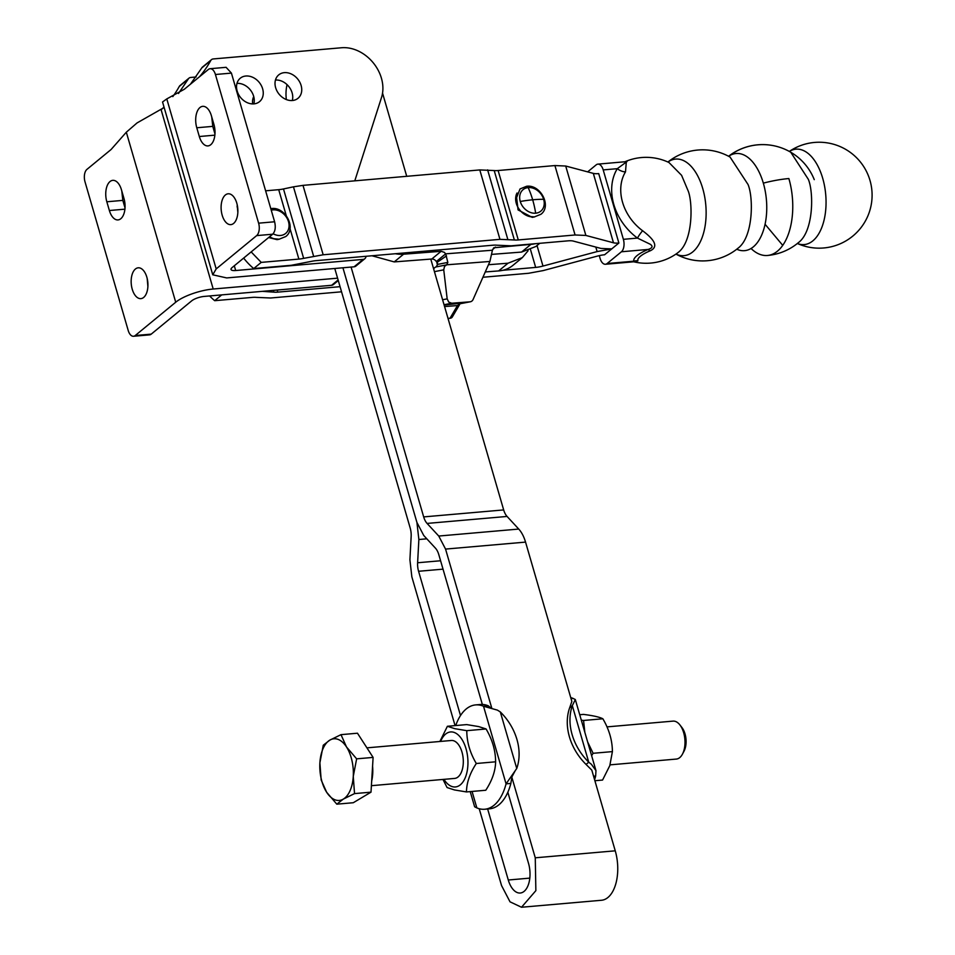 <?xml version="1.0" encoding="UTF-8"?>
<svg xmlns="http://www.w3.org/2000/svg" width="955" height="955" viewBox="0 0 955 955"><rect width="100%" height="100%" fill="white"/><g stroke="black" fill="none" stroke-linecap="round" stroke-linejoin="round"><path stroke-width="1.43" d="M610.066 764.848L676.331 759.07A19.04 10.23 -95 0 0 679.757 757.59A19.04 10.23 -95 0 0 682.443 754.152L684.019 751.191A15.387 8.273 -95 0 0 685.38 735.278A15.387 8.273 -95 0 0 681.954 727.555L679.888 724.905A19.04 10.23 -95 0 0 673.012 721.121L606.986 726.886M682.443 754.152A19.04 10.23 -95 0 0 684.126 734.467A19.04 10.23 -95 0 0 679.888 724.905M579.733 714.722L583.493 714.4C593.043 715.593 599.501 717.05 602.868 718.781C609.147 729.465 612.322 740.412 612.406 751.609L609.803 765.624L602.557 780.056L594.881 780.724M570.732 697.604A52.37 28.149 85 0 1 573.107 698.427L575.316 699.538L572.32 705.661A52.37 41.435 50.6 0 0 572.129 734.658A52.37 41.435 50.6 0 0 588.746 762.197L591.372 764.275L595.968 770.625L595.657 776.033A52.37 28.149 85 0 1 594.583 779.698M571.03 698.606L573.107 698.427M479.219 808.73L501.542 885.56L510.018 901.818L521.514 907.25L535.862 890.645L535.266 857.805L511.82 777.131L510.865 783.434L506.066 783.852A52.37 28.149 85 0 1 484.734 809.243A52.37 28.149 85 0 1 476.843 807.906L474.635 806.796L470.218 791.611M334.775 268.486L410.184 528.008A14.277 7.676 -95 0 1 411.151 536.531L409.91 559.773L411.844 576.832L455.069 725.609M455.726 725.549A52.37 28.149 85 0 1 475.626 704.909A52.37 28.149 85 0 1 483.517 706.246L488.315 705.829A52.37 28.149 -95 0 0 482.347 704.444A52.37 28.149 -95 0 0 480.425 704.492L475.626 704.909M447.394 726.278L466.697 724.594L478.718 726.588L486.083 728.975C492.362 739.659 495.538 750.606 495.621 761.803C495.43 771.019 492.147 780.51 485.773 790.251L466.47 791.934C466.589 782.754 469.872 773.264 476.306 763.499C469.991 752.85 466.816 741.904 466.78 730.671L454.759 728.677L447.394 726.278L439.885 741.474M442.965 779.435L447.083 787.553L454.449 789.94L466.47 791.934M443.932 779.352A27.611 14.838 -95 0 0 452.849 786.777A27.611 14.838 -95 0 0 460.358 784.807A27.611 14.838 -95 0 0 467.484 755.656A27.611 14.838 -95 0 0 453.124 732.127A27.611 14.838 -95 0 0 445.615 734.085A27.611 14.838 -95 0 0 440.625 741.414M366.935 747.849L451.333 740.483A19.04 10.23 85 0 1 453.076 740.603A19.04 10.23 85 0 1 462.435 753.817A19.04 10.23 85 0 1 458.066 776.94A19.04 10.23 85 0 1 454.64 778.421L371.4 785.69M372.581 766.244A27.683 14.874 85 0 1 371.686 781.011M340.995 734.658L357.468 733.213L373.107 757.411L371.006 792.161L353.278 802.725L336.805 804.17L326.658 792.268L321.167 779.972L319.889 762.794L323.268 745.222L329.809 740.137L340.995 734.658L346.498 746.953L356.633 758.843L353.266 776.427L354.532 793.605L343.346 799.084L336.805 804.17M371.006 792.161L354.532 793.605M373.107 757.411L356.633 758.843M351.929 760.466A30.942 16.629 85 0 1 353.266 776.427A30.942 16.629 85 0 1 343.346 799.084A30.942 16.629 85 0 1 326.658 792.268A30.942 16.629 85 0 1 321.214 778.767A30.942 16.629 85 0 1 319.889 762.794A30.942 16.629 85 0 1 329.809 740.137A30.942 16.629 85 0 1 346.498 746.953A30.942 16.629 85 0 1 351.929 760.466M495.621 761.803L476.306 763.499M486.083 728.975L466.78 730.671M500.325 711.952L497.4 710.114L483.517 706.246L506.066 783.852L516.75 768.477L500.325 711.952A52.37 41.435 -129.4 0 1 516.942 739.48A52.37 41.435 -129.4 0 1 516.75 768.477M484.734 809.243L489.533 808.825A52.37 28.149 -95 0 0 507.845 792.22A52.37 28.149 -95 0 0 510.865 783.434M490.225 707.428L488.315 705.829M491.682 707.822L445.555 549.089L438.751 536.042L427.076 523.424A14.277 7.676 -95 0 1 423.674 516.906L351.082 267.066L354.09 266.803A4.763 3.772 50.6 0 0 355.845 266.111L364.834 258.709A4.763 3.772 50.6 0 0 366.004 256.286M482.347 704.444L438.811 554.64A14.277 7.676 -95 0 0 435.408 548.122L423.745 535.492L416.929 522.457L342.929 267.782L416.929 522.457L418.863 539.515L417.622 562.758A14.277 7.676 -95 0 0 418.577 571.281L460.501 715.546M511.82 777.131L513.336 774.183M507.845 792.22L528.521 863.356A21.428 11.508 -95 0 1 520.26 893.021A21.428 11.508 -95 0 1 508.287 880.009L487.647 808.992M521.514 907.25L601.495 900.267A35.705 19.184 -95 0 0 615.247 850.821L591.813 770.148L586.048 764.418A52.37 41.435 50.6 0 1 569.431 736.878A52.37 41.435 50.6 0 1 569.622 707.882L571.854 701.448L525.548 542.106A28.566 15.352 -95 0 0 518.732 529.058L507.069 516.44A14.277 7.676 85 0 1 503.667 509.922L430.777 259.08M406.723 176.305L382.549 93.113M216.188 268.916L166.791 98.914L184.279 89.281L208.381 69.452A9.526 5.121 85 0 1 210.1 68.712A9.526 5.121 85 0 1 215.424 74.502L258.614 223.172A9.526 5.121 85 0 1 256.656 235.61L216.188 268.916L212.75 274.801L226.693 277.929L351.082 267.066M354.794 180.841L381.546 97.386A36.015 28.495 50.6 0 0 373.465 63.09A36.015 28.495 50.6 0 0 341.556 47.75L213.24 58.947A4.763 3.772 50.6 0 0 211.485 59.652L202.496 67.053A4.763 3.772 50.6 0 0 201.768 67.936L190.451 84.207M253.827 103.88A15.161 11.997 50.6 0 0 250.162 89.722A15.161 11.997 50.6 0 0 236.971 83.407M292.302 100.514A15.161 11.997 50.6 0 0 288.649 86.356A15.161 11.997 50.6 0 0 275.458 80.041M287.061 84.649A47.607 37.663 50.6 0 0 286.345 99.559M196.097 76.985L190.761 77.451A4.763 3.772 50.6 0 0 189.006 78.143A4.763 3.772 50.6 0 0 188.278 79.038L178.501 93.483M164.153 107.521L137.054 122.932L126.323 132.208L111.067 149.529L86.965 169.357A9.526 5.121 -95 0 0 85.007 181.808L128.209 330.478A9.526 5.121 -95 0 0 133.533 336.267A9.526 5.121 -95 0 0 135.24 335.527L175.72 302.222A28.566 8.332 163.8 0 1 213.204 289.019L337.593 278.168M253.732 96.55A15.161 11.997 50.6 0 0 252.669 103.904M354.09 266.803L363.079 259.402A4.763 3.772 50.6 0 0 364.834 258.709M363.079 259.402L235.682 270.528A9.526 2.781 163.8 0 1 231.038 269.477A9.526 2.781 163.8 0 1 232.184 267.519L272.653 234.214C275.243 231.456 275.888 227.302 274.61 221.775L231.42 73.105L226.096 67.316L210.1 68.712M211.485 59.652A4.763 3.772 50.6 0 0 210.757 60.535A145.673 115.269 50.6 0 1 199.452 76.806M166.791 98.914L162.541 101.982L212.75 274.801M245.853 76.018A15.161 11.997 50.6 0 0 240.266 78.226A15.161 11.997 50.6 0 0 238.547 94.45A15.161 11.997 50.6 0 0 253.946 103.868A15.161 11.997 50.6 0 0 259.533 101.648A15.161 11.997 50.6 0 0 261.252 85.437A15.161 11.997 50.6 0 0 245.853 76.018M284.327 72.652A15.161 11.997 50.6 0 0 278.741 74.872A15.161 11.997 50.6 0 0 277.022 91.083A15.161 11.997 50.6 0 0 292.421 100.514A15.161 11.997 50.6 0 0 298.008 98.293A15.161 11.997 50.6 0 0 299.727 82.07A15.161 11.997 50.6 0 0 284.327 72.652M189.006 78.143L180.018 85.544A4.763 3.772 50.6 0 0 179.289 86.428L188.278 79.038M161.24 109.706A145.673 115.269 50.6 0 0 164.009 107.008M172.819 96.598A145.673 115.269 50.6 0 0 179.289 86.428M338.106 279.958L331.612 285.294L204.215 296.42A9.526 2.781 -16.2 0 0 191.716 300.825L151.236 334.131A9.526 5.121 -95 0 1 149.529 334.871L133.533 336.267M254.126 98.508A15.161 11.997 50.6 0 0 252.968 98.544M331.612 285.294A4.763 3.772 50.6 0 0 333.367 284.602L338.285 280.555M237.138 204.501L237.843 212.511M211.735 116.952L212.774 126.37L214.959 133.915M213.932 124.484A15.471 8.32 85 0 1 207.963 145.912A15.471 8.32 85 0 1 199.32 136.517L196.778 127.767A15.471 8.32 85 0 1 202.735 106.339A15.471 8.32 85 0 1 211.389 115.746L213.932 124.484M233.617 223.422A15.471 8.32 85 0 1 230.835 224.628A15.471 8.32 85 0 1 221.572 212.631A15.471 8.32 85 0 1 225.356 194.999A15.471 8.32 85 0 1 228.138 193.793A15.471 8.32 85 0 1 237.413 205.791A15.471 8.32 85 0 1 233.617 223.422M436.316 261.539L437.235 262.255L436.316 261.539A4.763 3.772 50.6 0 0 434.943 260.047A4.763 3.772 50.6 0 0 431.779 259.008L394.224 261.909L371.984 255.773M539.73 243.322L535.886 246.474L521.561 252.072L491.67 254.388M109.371 210.518A15.471 8.32 -95 0 0 118.026 219.925A15.471 8.32 -95 0 0 123.983 198.497L121.44 189.759A15.471 8.32 -95 0 0 112.786 180.352A15.471 8.32 -95 0 0 106.829 201.78L109.371 210.518L124.914 209.169M135.419 269.012A15.471 8.32 -95 0 0 131.623 286.643A15.471 8.32 -95 0 0 140.886 298.629A15.471 8.32 -95 0 0 143.668 297.435A15.471 8.32 -95 0 0 147.464 279.803A15.471 8.32 -95 0 0 138.2 267.806A15.471 8.32 -95 0 0 135.419 269.012M147.894 286.524L147.189 278.514M125.021 207.927L122.825 200.383L121.786 190.952M528.079 250.771L522.349 257.611L508.024 263.21L488.459 264.726M395.358 253.732A38.081 30.13 50.6 0 0 403.583 254.197L441.138 251.296L444.314 252.335L445.687 253.839L436.698 261.228M493.723 247.799L492.422 250.222L489.903 261.467L473.095 299.476A4.763 4.011 79 0 1 471.818 301.123A4.763 4.011 79 0 1 470.385 301.768A4.763 4.011 79 0 1 469.991 301.816L451.703 303.236L448.731 302.078L447.167 298.855L442.595 299.751M493.771 247.763L530.932 244.361A38.081 30.13 50.6 0 0 535.134 243.716L567.938 240.851A15.113 4.405 163.8 0 1 573.334 241.09L600.958 248.431L611.737 248.897L618.876 243.024A15.113 4.405 163.8 0 1 613.48 242.797L585.869 235.443L575.077 234.978L518.279 239.944A15.113 4.405 163.8 0 1 514.363 239.968L499.954 239.347L323.172 254.782L303.654 258.363A15.113 4.405 163.8 0 1 298.879 259.091L261.228 262.386L251.153 251.905M243.644 258.089A57.133 45.195 50.6 0 0 253.708 268.57L291.371 265.275L311.258 261.384A15.113 4.405 163.8 0 1 316.033 260.655L492.816 245.22A15.113 4.405 163.8 0 1 496.731 245.196L511.14 245.817L535.134 243.716M436.841 262.518L437.402 264.965M485.259 271.948L498.653 270.922A38.081 30.13 50.6 0 0 502.855 270.277A38.081 30.13 50.6 0 0 512.978 265.323L522.349 257.611M447.167 298.855L443.741 269.835L444.529 266.373L446.749 264.798L447.835 262.422L445.687 253.839L492.422 250.222M253.708 268.57L261.228 262.386M265.621 190.821L278.717 189.675A15.113 4.405 -16.2 0 0 283.492 188.947L293.46 186.834L313.622 256.25M618.876 243.024L598.713 173.607A15.113 4.405 -16.2 0 1 593.318 173.38L565.706 166.027L554.915 165.561L498.116 170.527A15.113 4.405 -16.2 0 1 494.201 170.551L479.792 169.93L302.998 185.366L293.46 186.834M446.498 255.892L437.235 262.255L437.736 264.416L436.017 266.946A4.763 4.011 79 0 0 434.071 268.415A4.763 4.011 79 0 0 433.689 269.095M461.349 303.165L444.135 305.051M470.385 301.768L459.534 303.857L469.991 301.816M482.92 277.26L528.533 273.285L543.144 270.599L597.293 256.119A15.113 4.405 163.8 0 1 604.599 254.77L611.737 248.897L597.126 251.583L542.977 266.063A15.113 4.405 163.8 0 1 535.671 267.412L502.855 270.277M340.064 286.679L277.798 292.123A15.113 4.405 163.8 0 1 273.882 292.146L262.422 291.347M341.556 291.8L270.659 297.996L256.25 297.375A15.113 4.405 163.8 0 0 252.335 297.399L214.684 300.682L221.715 294.892M459.128 304.991L459.976 303.702L457.457 305.564L444.576 306.567M437.736 264.416L436.017 266.946M447.835 262.422L437.796 264.356M587.647 171.876L596.171 164.869A9.526 5.121 85 0 1 597.878 164.129A9.526 5.121 85 0 1 600.086 164.809A9.526 5.121 85 0 1 603.202 169.906L617.3 168.677A52.322 41.399 50.6 0 0 637.463 238.093L650.307 244.289C653.16 246.342 652.456 248.049 648.17 249.434L650.009 250.89C661.29 245.829 649.758 236.183 642.596 230.728A9.526 1.779 -53.7 0 0 637.463 238.093L623.376 239.323A9.526 5.121 85 0 1 623.854 246.593A9.526 5.121 85 0 1 621.418 251.774L648.17 249.434A25.976 7.58 163.8 0 0 633.893 261.181L634.55 261.718L605.434 264.26A9.526 5.121 85 0 1 603.214 263.568A9.526 5.121 85 0 1 600.11 258.471L599.274 255.63M650.009 250.89A22.013 6.422 163.8 0 0 637.916 260.846A9.526 9.108 -21 0 0 633.893 261.181L607.141 263.52A9.526 5.121 85 0 1 605.434 264.26M607.141 263.52L621.418 251.774M623.376 239.323L603.202 169.906M534.585 216.904L532.233 217.37L518.076 209.921L516.261 194.629M237.103 206.889L237.318 205.313M279.421 239.18L277.057 239.645L268.63 237.532M448.026 318.421L450.008 318.266A4.763 3.187 30.4 0 0 451.667 317.693A4.763 3.187 30.4 0 0 452.276 317.036L459.725 304.335M214.684 300.682A57.133 45.195 -129.4 0 1 209.623 295.954M597.878 164.129L626.981 161.586L617.3 168.677A9.526 5.623 31.5 0 0 625.501 171.888A44.348 35.084 50.6 0 0 622.565 202.305A44.348 35.084 50.6 0 0 642.596 230.728M637.916 260.846L634.418 261.73M626.325 161.646L625.501 171.888M624.976 161.753A52.967 52.967 0 0 1 668.954 162.505L681.595 175.326L687.791 190.045C692.876 200.681 693.569 241.329 677.966 252.609L676.892 253.433A52.967 52.967 0 0 1 633.714 261.789M675.997 254.066A48.466 26.048 -95 0 0 692.781 251.881A48.466 26.048 -95 0 0 702.737 188.529A48.466 26.048 -95 0 0 667.963 162.04M667.915 162.028A55.545 55.545 0 0 1 730.074 157.074L748.016 184.47C753.543 197.243 753.423 236.983 738 248.216L738.036 248.193A55.545 55.545 0 0 1 675.949 254.09M763.332 183.133A48.765 26.203 -95 0 0 728.629 156.286A55.545 55.545 0 0 1 790.752 152.227L808.324 179.313C813.875 192.337 813.612 231.552 798.368 242.666L798.631 242.439A55.545 55.545 0 0 1 767.462 255.474A55.545 29.856 -95 0 0 788.866 178.549A55.545 16.211 -16.2 0 0 763.332 183.133A48.765 26.203 -95 0 1 753.316 246.879A48.765 26.203 -95 0 1 736.747 249.219M751.036 248.491A55.545 29.856 -95 0 0 767.462 255.474M782.73 245.351L765.062 224.246M789.319 151.427A52.967 52.967 0 0 1 869.993 180.423A52.967 52.967 0 0 1 797.365 243.489A47.869 25.725 -95 0 0 812.872 240.839A47.869 25.725 -95 0 0 822.697 178.263A47.869 25.725 -95 0 0 789.343 151.439M593.58 776.212L595.657 776.033M569.622 707.882L572.32 705.661L588.746 762.197L586.048 764.418M591.623 755.68L593.103 753.292L587.612 741.868M584.83 732.27L583.565 720.464L581.308 720.166M612.406 751.609L593.103 753.292M602.868 718.781L583.565 720.464M472.057 791.444L476.843 807.906M525.548 542.106L445.555 549.089M535.266 857.805L615.247 850.821M518.732 529.058L438.751 536.042M507.069 516.44L427.076 523.424M423.674 516.906L503.667 509.922M508.287 880.009L529.81 878.123M443.036 569.144L418.577 571.281M417.622 562.758L440.589 560.752M426.813 538.811L418.863 539.515M213.204 289.019L161.132 109.789M256.656 235.61L272.653 234.214M201.768 67.936L210.757 60.535M126.323 132.208L175.72 302.222M135.24 335.527L151.236 334.131M234.309 265.776L235.682 270.528M258.614 223.172L274.61 221.775M215.424 74.502L231.42 73.105M199.32 136.517L214.863 135.156M196.778 127.767L212.774 126.37M495.514 247.106L492.685 249.422M521.561 252.072L530.932 244.361M394.224 261.909L403.583 254.197M431.779 259.008L441.138 251.296M106.829 201.78L122.825 200.383M498.653 270.922L508.024 263.21M446.749 264.798L489.903 261.467M535.671 267.412L530.562 249.804M446.498 264.893L436.435 266.863M593.318 173.38L613.48 242.797M565.706 166.027L585.869 235.443M554.915 165.561L575.077 234.978M498.116 170.527L518.279 239.944M494.201 170.551L514.363 239.968M487.623 169.883L507.785 239.299M479.792 169.93L499.954 239.347M302.998 185.366L323.172 254.782M283.492 188.947L303.654 258.363M298.879 259.091L290.034 228.639M286.285 215.735L278.717 189.675M443.741 269.835L434.43 271.65M451.703 303.236L444.039 304.729M597.126 251.583L595.813 247.07M537.02 245.542L542.977 266.063M277.189 290.045L277.798 292.123M273.882 292.146L273.369 290.38M450.008 318.266L457.457 305.564M517.037 192.994A15.996 12.654 50.6 0 0 515.676 199.965A15.996 12.654 50.6 0 0 529.237 216.451A15.996 12.654 50.6 0 0 534.012 216.904M269.585 236.745A15.996 12.654 50.6 0 0 274.061 238.726A15.996 12.654 50.6 0 0 278.836 239.18M535.671 213.204A13.943 11.03 50.6 0 0 535.719 213.192A13.943 11.03 50.6 0 0 543.646 199.309A13.943 11.03 50.6 0 0 528.234 187.586A13.943 11.03 50.6 0 0 528.175 187.598A13.943 11.03 50.6 0 0 520.26 201.481A13.943 11.03 50.6 0 0 535.671 213.204A63.818 34.38 -95.3 0 0 532.675 199.798A63.818 18.467 -16.4 0 0 520.26 201.481M273.13 233.76A13.943 11.03 50.6 0 0 280.495 235.479A13.943 11.03 50.6 0 0 288.494 221.656A13.943 11.03 50.6 0 0 273.058 209.873A13.943 11.03 50.6 0 0 271.244 210.196M528.175 187.598A63.818 34.38 84.7 0 1 532.675 199.798A63.818 18.467 163.6 0 1 543.646 199.309M515.175 770.792L513.324 774.242M515.676 199.965L520.057 188.923L526.611 186.273C540.458 184.208 552.026 206.089 540.924 214.278L534.37 216.916L529.237 216.451M270.79 208.632L271.507 208.548C285.342 206.555 296.826 228.388 285.748 236.554L279.123 239.204L274.061 238.726M814.257 179.636A55.545 55.545 0 0 0 728.581 156.262M575.316 699.538L595.968 770.625"/></g></svg>
